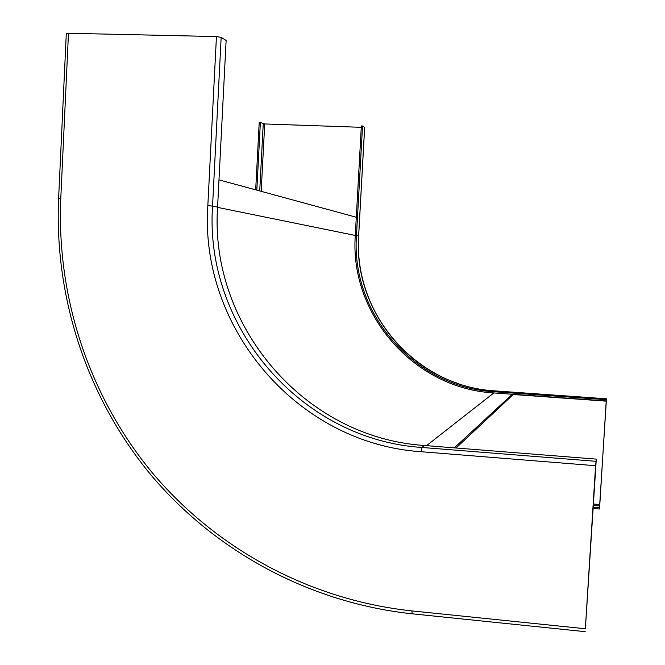 <?xml version="1.0" encoding="UTF-8"?>
<svg xmlns="http://www.w3.org/2000/svg" width="665" height="665" viewBox="0 0 665 665"><rect width="100%" height="100%" fill="white"/><g stroke="black" fill="none" stroke-linecap="round" stroke-linejoin="round"><path stroke-width="1" d="M216.441 36.567L207.829 205.685C199.359 327.529 296.898 443.58 421.111 451.718L595.582 465.716L585.35 628.749L411.943 610.919C309.94 599.971 216.574 548.982 152.742 473.297C89.459 397.072 56.542 297.995 60.764 198.777L68.478 33.258L216.441 36.567L221.162 37.356L226.125 40.465L217.588 207.114C209.334 325.26 304.055 437.745 424.445 445.492L596.281 459.124L585.591 625.341M68.478 33.258L66.284 33.707L58.603 198.744M585.35 628.749L585.848 625.366M595.582 465.716L596.281 459.124M592.922 508.451L599.423 509.008L606.455 398.792L606.222 400.937L493.821 392.932C413.721 388.576 349.408 314.005 355.293 235.452L361.344 125.934L362.541 125.976L356.482 235.51C350.638 313.431 414.445 387.404 493.887 391.71L606.305 399.698M593.205 503.995L599.805 504.56L606.222 400.937M361.27 127.314L264.72 123.956L260.372 122.443L256.831 190.157M599.805 504.56L599.423 509.008M255.684 189.849L259.217 122.402L260.372 122.443M593.005 507.212L599.498 507.769M364.669 127.389L362.541 125.976M512.308 394.254L454.295 447.861M606.314 401.161L513.255 394.528L456.032 448.002M356.299 217.247L218.984 179.849M60.764 198.777L58.603 198.802C54.322 298.66 87.423 398.393 151.113 475.143C215.335 551.351 309.333 602.739 412.084 613.803L412.3 613.828M411.943 610.919L412.084 613.803L585.2 631.667M421.111 451.718L421.909 447.462L424.445 445.492M207.829 205.685L212.551 206.083C204.213 325.684 300.023 439.573 421.909 447.462L595.907 461.319M221.162 37.356L212.551 206.083L217.588 207.114M264.72 123.956L261.179 191.345M593.114 505.417L599.705 505.982M263.249 123.765L259.732 190.946M358.651 235.975L356.482 235.51M494.993 390.887L494.951 390.887C416.14 386.623 352.824 313.248 358.626 235.95L364.644 127.298M606.455 398.792L494.951 390.887L493.887 391.71M493.821 392.932L426.523 445.658M355.293 235.452L217.571 207.389M457.778 383.364C396.257 363.073 354.387 300.031 358.651 235.959L364.669 127.323"/></g></svg>

